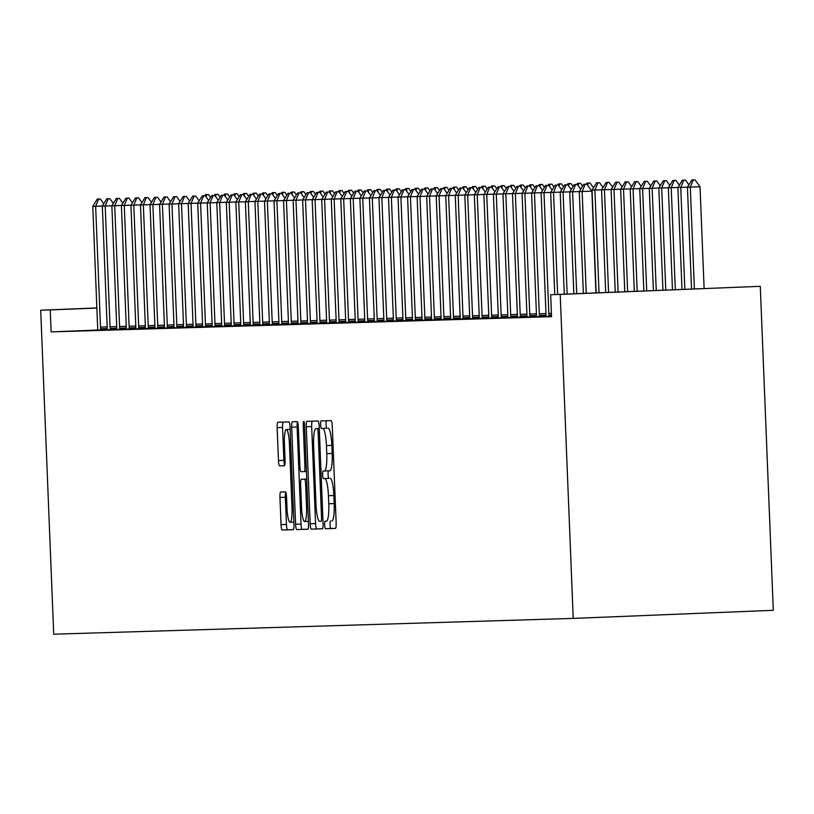 <?xml version="1.0" encoding="UTF-8"?>
<svg xmlns="http://www.w3.org/2000/svg" width="814" height="814" viewBox="0 0 814 814"><rect width="100%" height="100%" fill="white"/><g stroke="black" fill="none" stroke-linecap="round" stroke-linejoin="round"><path stroke-width="1.22" d="M324.674 524.959A3.775 0.651 -92.3 0 0 325.478 528.713L335.429 528.408A5.393 0.936 -92.3 0 0 336.151 522.995L332.254 425.966A5.393 0.936 -92.3 0 0 331.094 420.604L321.154 420.909A3.775 0.651 -92.3 0 0 320.645 424.704A3.775 0.651 -92.3 0 0 321.459 428.459L322.741 428.418A17.267 3.002 -92.3 0 1 326.434 445.573L326.76 453.663A17.267 3.002 -92.3 0 1 324.46 471.001A17.267 3.002 -92.3 0 1 324.45 471.001L323.168 471.041A3.775 0.651 -92.3 0 0 322.659 474.827A3.775 0.651 -92.3 0 0 323.463 478.581L324.755 478.54A17.267 3.002 -92.3 0 1 328.439 495.706L328.764 503.785A17.267 3.002 -92.3 0 1 326.475 521.123A17.267 3.002 -92.3 0 0 326.475 521.123L325.173 521.164A3.775 0.651 -92.3 0 0 324.674 524.959M330.535 520.96A3.775 0.651 -92.3 0 0 330.077 524.735A3.775 0.651 -92.3 0 0 330.891 528.49L335.561 528.347M326.455 420.746A3.775 0.651 -92.3 0 0 326.058 424.481A3.775 0.651 -92.3 0 0 326.862 428.235L322.741 428.418M328.52 470.838A3.775 0.651 -92.3 0 0 328.073 474.613A3.775 0.651 -92.3 0 0 328.876 478.367L324.755 478.54M280.677 492.032A5.393 0.936 -92.3 0 0 280.667 492.032A5.393 0.936 -92.3 0 0 279.955 497.446L281.044 524.664A5.393 0.936 -92.3 0 0 282.204 530.026L293.243 529.69A5.393 0.936 -92.3 0 0 293.254 529.69A5.393 0.936 -92.3 0 0 293.966 524.277L290.069 427.248A5.393 0.936 -92.3 0 0 288.919 421.896L277.869 422.232A5.393 0.936 -92.3 0 0 277.147 427.645L278.469 460.521A5.393 0.936 -92.3 0 0 279.619 465.883L284.351 465.74A5.393 0.936 -92.3 0 0 285.073 460.327L284.412 444.017A14.428 2.503 -92.3 0 1 286.335 429.527A14.428 2.503 -92.3 0 1 289.428 443.864L291.992 507.743A14.428 2.503 -92.3 0 1 290.069 522.232A14.428 2.503 -92.3 0 1 286.986 507.895L286.559 497.242A5.393 0.936 -92.3 0 0 285.399 491.88L280.677 492.032M51.119 331.898L551.546 316.677L550.661 294.719L760.286 286.325L773.3 610.307L573.219 618.406L53.714 634.198L40.7 310.215L50.244 309.931L51.119 331.898L97.639 330.016M550.661 294.719L560.205 294.424L573.219 618.406M310.165 523.778A5.393 0.936 -92.3 0 0 311.314 529.141L322.364 528.805A5.393 0.936 -92.3 0 0 323.087 523.392L319.19 426.363A5.393 0.936 -92.3 0 0 318.04 421.011L306.99 421.347A5.393 0.936 -92.3 0 0 306.268 426.76L310.165 523.778L315.578 523.565A5.393 0.936 -92.3 0 0 316.727 528.927L322.497 528.744M307.804 529.253L296.754 529.588A5.393 0.936 -92.3 0 1 295.604 524.226L291.707 427.208A5.393 0.936 -92.3 0 1 292.43 421.784L297.161 421.642A5.393 0.936 -92.3 0 1 298.311 427.004L299.888 466.351A5.393 0.936 -92.3 0 0 301.048 471.713L304.182 471.611A5.393 0.936 -92.3 0 0 304.904 466.198L303.256 425.234A3.775 0.651 -92.3 0 1 303.754 421.438A3.775 0.651 -92.3 0 1 304.568 425.193L308.526 523.829A5.393 0.936 -92.3 0 1 307.814 529.253A5.393 0.936 -92.3 0 0 307.814 529.253L307.804 529.253M111.905 205.749L102.33 206.115L107.173 326.913A5.495 0.956 -92.3 0 1 107.204 328.581L107.183 329.792L103.968 329.894L116.717 329.436M116.717 329.477L135.796 328.856M145.34 328.602L164.418 327.981M169.139 204.009L159.564 204.375L164.408 325.173A5.495 0.956 -92.3 0 1 164.438 326.841L164.418 328.052L161.203 328.154L173.952 327.696M183.496 327.442L193.03 327.116M207.295 202.849L197.721 203.215L202.564 324.013A5.495 0.956 -92.3 0 1 202.594 325.681L202.574 326.892L199.359 326.994L212.108 326.536M212.108 326.577L231.186 325.956M240.73 325.702L259.808 325.081M264.53 201.109L254.955 201.475L259.808 322.273A5.495 0.956 -92.3 0 1 259.829 323.941L259.808 325.152L256.593 325.254L269.342 324.796M278.887 324.542L288.431 324.216M302.686 199.949L293.111 200.315L297.965 321.113A5.495 0.956 -92.3 0 1 297.985 322.782L297.965 323.992L294.749 324.094L307.509 323.636M307.499 323.677L326.587 323.056M336.121 322.802L355.199 322.181M359.92 198.209L350.346 198.575L355.199 319.373A5.495 0.956 -92.3 0 1 355.219 321.042L355.199 322.252L351.984 322.354L364.743 321.896M374.277 321.642L383.821 321.316M398.077 197.049L388.502 197.405L393.355 318.213A5.495 0.956 -92.3 0 1 393.376 319.882L393.355 321.092L390.14 321.194L402.899 320.736M402.899 320.777L421.978 320.156M431.512 319.902L450.59 319.281M455.311 195.309L445.736 195.665L450.59 316.473A5.495 0.956 -92.3 0 1 450.61 318.142L450.59 319.353L447.374 319.454L460.134 318.996M469.668 318.742L488.746 318.121M493.467 194.149L483.892 194.505L488.746 315.313A5.495 0.956 -92.3 0 1 488.766 316.982L488.746 318.193L485.531 318.294L498.29 317.836M498.29 317.867L517.368 317.257M526.902 317.002L545.98 316.381M550.712 192.409L541.127 192.765L545.98 313.573A5.495 0.956 -92.3 0 1 546.001 315.242L545.98 316.453L542.765 316.554L551.526 316.259M522.089 193.284L512.505 193.64L517.358 314.448A5.495 0.956 -92.3 0 1 517.378 316.107L517.368 317.328L514.153 317.419L526.902 316.961M460.134 319.027L469.668 318.701M426.699 196.184L417.114 196.54L421.967 317.348A5.495 0.956 -92.3 0 1 421.988 319.017L421.978 320.228L418.762 320.319L431.512 319.861M388.543 197.344L378.958 197.7L383.811 318.508A5.495 0.956 -92.3 0 1 383.832 320.177L383.811 321.388L380.606 321.479L393.355 321.021M364.743 321.937L374.277 321.601M331.308 199.084L321.723 199.44L326.577 320.248A5.495 0.956 -92.3 0 1 326.597 321.917L326.577 323.127L323.372 323.219L336.121 322.761M293.152 200.244L283.567 200.6L288.421 321.408A5.495 0.956 -92.3 0 1 288.441 323.077L288.421 324.287L285.215 324.379L297.965 323.921M269.342 324.837L278.887 324.501M235.918 201.984L226.333 202.34L231.186 323.148A5.495 0.956 -92.3 0 1 231.207 324.817L231.186 326.027L227.981 326.119L240.73 325.661M197.761 203.144L188.176 203.5L193.03 324.308A5.495 0.956 -92.3 0 1 193.05 325.976L193.03 327.187L189.825 327.279L202.574 326.821M173.952 327.737L183.496 327.401M140.527 204.884L130.942 205.24L135.796 326.048A5.495 0.956 -92.3 0 1 135.816 327.716L135.796 328.927L132.59 329.019L145.34 328.561M102.371 206.044L92.786 206.4L97.639 327.208A5.495 0.956 -92.3 0 1 97.66 328.876L97.639 330.087L94.434 330.179L107.183 329.721M96.866 308.038L50.244 309.931M96.866 307.946L40.7 310.215M560.205 294.424L760.286 286.325M331.878 520.909L331.868 520.909A17.267 3.002 -92.3 0 0 331.878 520.909A17.267 3.002 -92.3 0 0 334.178 503.571L328.764 503.785M330.158 478.327A17.267 3.002 -92.3 0 1 333.852 495.482L334.178 503.571M329.863 470.777L324.46 471.001L329.863 470.777A17.267 3.002 -92.3 0 0 332.163 453.439L326.76 453.663M328.154 428.195A17.267 3.002 -92.3 0 1 331.837 445.36L332.163 453.439M312.271 421.184A5.393 0.936 -92.3 0 0 311.681 426.546L315.578 523.565M321.031 521.296L321.031 521.296A3.775 0.651 -92.3 0 0 321.54 517.501L318.121 432.336A3.775 0.651 -92.3 0 0 317.307 428.581L315.954 428.622A17.267 3.002 -92.3 0 0 315.944 428.622A17.267 3.002 -92.3 0 0 313.655 445.96L315.985 504.171A17.267 3.002 -92.3 0 0 319.678 521.336L321.031 521.296M307.936 529.192L296.754 529.588M297.497 421.978A5.393 0.936 -92.3 0 0 297.12 426.984L301.017 524.002A5.393 0.936 -92.3 0 0 302.167 529.365M301.526 507.183A14.428 2.503 -92.3 0 0 304.619 521.52A14.428 2.503 -92.3 0 0 306.542 507.03L305.637 484.523A5.393 0.936 -92.3 0 0 304.487 479.161L301.343 479.253A5.393 0.936 -92.3 0 0 300.631 484.676L301.526 507.183M283.15 422.069A5.393 0.936 -92.3 0 0 282.56 427.431L283.882 460.307A5.393 0.936 -92.3 0 0 284.686 465.333M285.745 492.216A5.393 0.936 -92.3 0 0 285.358 497.232L286.457 524.45A5.393 0.936 -92.3 0 0 287.607 529.812L293.376 529.629M704.12 288.502L700.03 186.752L687.433 187.23L691.524 289.011M694.973 179.802L691.92 179.904L694.973 179.802L700.03 186.752M694.383 288.899L690.303 187.149L693.355 179.863M687.433 187.23L691.92 179.904M585.195 184.239L586.823 184.178L583.77 184.29L585.195 184.239L582.142 191.524L591.88 191.127L595.96 292.877M583.373 293.386L579.283 191.605L582.142 191.524L586.233 293.274M583.77 184.29L579.283 191.605M591.88 191.127L586.823 184.178M687.484 187.159L677.899 187.525L681.99 289.397M685.439 180.087L682.386 180.199L685.439 180.087L688.898 184.849M684.849 289.285L680.758 187.434L683.811 180.159M677.899 187.525L682.386 180.199M677.94 187.454L668.355 187.81L672.456 289.784M675.895 180.382L672.842 180.484L675.895 180.382L679.354 185.134M675.315 289.672L671.224 187.729L674.277 180.443M668.355 187.81L672.842 180.484M579.324 191.544L572.608 191.809L576.699 293.661M574.226 184.575L577.279 184.463L574.226 184.575L569.739 191.9L573.839 293.773M575.661 184.534L572.608 191.809L569.739 191.9M580.738 189.224L577.279 184.463M569.79 191.829L563.064 192.104L567.165 294.047M564.692 184.87L567.745 184.758L564.692 184.87L560.205 192.185L564.295 294.159M566.117 184.819L563.064 192.104L560.205 192.185M571.204 189.509L567.745 184.758M668.396 187.739L658.821 188.105L662.922 290.171M666.361 180.667L663.308 180.779L666.361 180.667L669.82 185.429M665.781 290.059L661.68 188.014L664.733 180.739M658.821 188.105L663.308 180.779M658.862 188.034L649.277 188.39L653.388 290.557M656.817 180.962L653.764 181.064L656.817 180.962L660.276 185.714M656.247 290.445L652.146 188.309L655.199 181.023M649.277 188.39L653.764 181.064M560.246 192.124L553.53 192.389L557.621 294.434M555.148 185.154L558.201 185.043L555.148 185.154L550.661 192.48L554.761 294.546M556.583 185.114L553.53 192.389L550.661 192.48M561.66 189.804L558.201 185.043M547.039 185.399L548.667 185.338L545.614 185.45L547.039 185.399L543.986 192.684L548.84 313.492A5.495 0.956 -92.3 0 0 548.951 315.15L549.063 316.351M545.614 185.45L541.127 192.765M552.126 190.1L548.667 185.338M649.318 188.319L639.743 188.685L643.843 290.944M647.283 181.247L644.23 181.359L647.283 181.247L650.742 186.009M646.713 290.832L642.602 188.594L645.655 181.319M639.743 188.685L644.23 181.359M541.168 192.704L534.452 192.969L539.295 313.777A5.495 0.956 -92.3 0 0 539.407 315.445L539.529 316.646M536.07 185.734L539.122 185.623L536.07 185.734L531.583 193.06L536.436 313.868A5.495 0.956 -92.3 0 1 536.457 315.527L536.446 316.748M537.505 185.694L534.452 192.969L531.583 193.06M542.582 190.384L539.122 185.623M639.784 188.614L630.199 188.97L634.31 291.331M637.738 181.542L634.686 181.644L637.738 181.542L641.198 186.294M637.169 291.219L633.068 188.889L636.121 181.603M630.199 188.97L634.686 181.644M531.634 192.989L524.908 193.264L529.761 314.072A5.495 0.956 -92.3 0 0 529.873 315.73L529.985 316.931M526.536 186.03L529.588 185.918L526.536 186.03L522.049 193.345L526.902 314.153A5.495 0.956 -92.3 0 1 526.923 315.822L526.902 317.033M527.96 185.979L524.908 193.264L522.049 193.345M533.048 190.68L529.588 185.918M630.24 188.909L620.665 189.265L624.776 291.717M628.205 181.827L625.152 181.939L628.205 181.827L631.664 186.589M627.635 291.595L623.524 189.174L626.577 181.898M620.665 189.265L625.152 181.939M620.706 189.194L611.121 189.55L615.242 292.104M618.66 182.122L615.608 182.224L618.66 182.122L622.12 186.874M618.101 291.982L613.99 189.469L617.043 182.183M611.121 189.55L615.608 182.224M611.161 189.489L601.587 189.845L605.708 292.491M609.126 182.407L606.074 182.519L609.126 182.407L612.586 187.169M608.567 292.368L604.446 189.754L607.498 182.478M601.587 189.845L606.074 182.519M601.627 189.774L592.043 190.13L596.174 292.877M599.582 182.702L596.53 182.804L599.582 182.702L603.042 187.454M599.033 292.755L594.912 190.049L597.964 182.763M592.043 190.13L596.53 182.804M590.048 182.987L586.996 183.099L590.048 182.987L593.508 187.749M592.083 190.069L591.127 190.1M587.535 185.165L588.42 183.058M586.324 184.188L586.996 183.099M580.504 183.282L577.452 183.384L580.504 183.282L582.61 186.172M578.001 185.45L578.886 183.343M576.78 184.483L577.452 183.384M570.97 183.567L567.907 183.679L570.97 183.567L573.066 186.467M568.457 185.745L569.342 183.638M567.246 184.768L567.907 183.679M561.426 183.862L558.373 183.964L561.426 183.862L563.532 186.752M558.923 186.03L559.808 183.923M557.702 185.063L558.373 183.964M551.892 184.147L548.829 184.259L551.892 184.147L553.988 187.047M549.379 186.325L550.264 184.218M548.168 185.348L548.829 184.259M518.426 186.274L520.044 186.203L516.992 186.314L518.426 186.274L515.374 193.549L520.217 314.357A5.495 0.956 -92.3 0 0 520.329 316.025L520.451 317.226M516.992 186.314L512.505 193.64M523.504 190.964L520.044 186.203M512.555 193.569L505.83 193.844L510.683 314.652A5.495 0.956 -92.3 0 0 510.795 316.31L510.907 317.511M507.458 186.61L510.51 186.498L507.458 186.61L502.971 193.925L507.824 314.733A5.495 0.956 -92.3 0 1 507.844 316.402L507.824 317.613M508.882 186.559L505.83 193.844L502.971 193.925M513.97 191.259L510.51 186.498M503.011 193.864L496.296 194.129L501.139 314.937A5.495 0.956 -92.3 0 0 501.251 316.605L501.373 317.806M497.914 186.894L500.966 186.782L497.914 186.894L493.426 194.22L498.28 315.028A5.495 0.956 -92.3 0 1 498.3 316.687L498.29 317.908M499.348 186.854L496.296 194.129L493.426 194.22M504.426 191.544L500.966 186.782M489.804 187.139L491.432 187.078L488.38 187.189L489.804 187.139L486.752 194.424L491.605 315.232A5.495 0.956 -92.3 0 0 491.717 316.89L491.829 318.091M488.38 187.189L483.892 194.505M494.892 191.839L491.432 187.078M483.933 194.444L477.218 194.709L482.061 315.517A5.495 0.956 -92.3 0 0 482.173 317.185L482.295 318.386M478.836 187.474L481.888 187.362L478.836 187.474L474.348 194.8L479.202 315.608A5.495 0.956 -92.3 0 1 479.222 317.267L479.212 318.488M480.27 187.434L477.218 194.709L474.348 194.8M485.348 192.124L481.888 187.362M474.389 194.729L467.674 195.004L472.527 315.812A5.495 0.956 -92.3 0 0 472.639 317.47L472.751 318.671M469.302 187.769L472.354 187.658L469.302 187.769L464.814 195.085L469.668 315.893A5.495 0.956 -92.3 0 1 469.688 317.562L469.668 318.773M470.726 187.719L467.674 195.004L464.814 195.085M475.814 192.419L472.354 187.658M464.855 195.024L458.14 195.289L462.983 316.097A5.495 0.956 -92.3 0 0 463.095 317.765L463.217 318.966M459.757 188.054L462.81 187.942L459.757 188.054L455.27 195.38L460.124 316.188A5.495 0.956 -92.3 0 1 460.144 317.857L460.134 319.068M461.192 188.014L458.14 195.289L455.27 195.38M466.269 192.704L462.81 187.942M451.648 188.299L453.276 188.238L450.223 188.349L451.648 188.299L448.595 195.584L453.449 316.392A5.495 0.956 -92.3 0 0 453.561 318.05L453.673 319.251M450.223 188.349L445.736 195.665M456.735 192.999L453.276 188.238M445.777 195.604L439.061 195.869L443.905 316.677A5.495 0.956 -92.3 0 0 444.017 318.345L444.139 319.546M440.679 188.634L443.732 188.522L440.679 188.634L436.192 195.96L441.046 316.768A5.495 0.956 -92.3 0 1 441.066 318.437L441.056 319.648M442.114 188.594L439.061 195.869L436.192 195.96M447.191 193.284L443.732 188.522M542.348 184.442L539.295 184.544L542.348 184.442L544.454 187.332M539.845 186.61L540.73 184.503M538.624 185.643L539.295 184.544M436.233 195.889L429.517 196.164L434.371 316.972A5.495 0.956 -92.3 0 0 434.483 318.63L434.595 319.831M431.145 188.929L434.198 188.817L431.145 188.929L426.658 196.245L431.512 317.053A5.495 0.956 -92.3 0 1 431.532 318.722L431.512 319.933M432.57 188.879L429.517 196.164L426.658 196.245M437.657 193.579L434.198 188.817M532.814 184.727L529.751 184.839L532.814 184.727L534.91 187.627M530.301 186.905L531.186 184.798M529.09 185.928L529.751 184.839M423.036 189.174L424.654 189.102L421.601 189.214L423.036 189.174L419.983 196.449L424.827 317.257A5.495 0.956 -92.3 0 0 424.939 318.925L425.061 320.126M421.601 189.214L417.114 196.54M428.113 193.864L424.654 189.102M523.27 185.022L520.217 185.124L523.27 185.022L525.376 187.912M520.767 187.189L521.652 185.083M519.546 186.223L520.217 185.124M417.155 196.469L410.439 196.744L415.293 317.552A5.495 0.956 -92.3 0 0 415.405 319.21L415.516 320.411M412.067 189.509L415.12 189.397L412.067 189.509L407.58 196.825L412.433 317.633A5.495 0.956 -92.3 0 1 412.454 319.302L412.433 320.513M413.492 189.459L410.439 196.744L407.58 196.825M418.579 194.159L415.12 189.397M513.736 185.307L510.673 185.419L513.736 185.307L515.832 188.207M511.223 187.485L512.108 185.378M510.012 186.508L510.673 185.419M407.621 196.764L400.905 197.029L405.748 317.836A5.495 0.956 -92.3 0 0 405.86 319.505L405.983 320.706M402.523 189.794L405.576 189.682L402.523 189.794L398.036 197.12L402.889 317.928A5.495 0.956 -92.3 0 1 402.91 319.597L402.889 320.808M403.958 189.754L400.905 197.029L398.036 197.12M409.035 194.444L405.576 189.682M504.192 185.602L501.139 185.704L504.192 185.602L506.298 188.492M501.689 187.769L502.574 185.663M500.468 186.803L501.139 185.704M394.414 190.038L396.042 189.977L392.979 190.089L394.414 190.038L391.361 197.324L396.214 318.132A5.495 0.956 -92.3 0 0 396.326 319.79L396.438 320.991M392.979 190.089L388.502 197.405M399.501 194.739L396.042 189.977M494.647 185.887L491.595 185.999L494.647 185.887L496.754 188.787M492.144 188.065L493.03 185.958M490.934 187.088L491.595 185.999M384.88 190.334L386.497 190.262L383.445 190.374L384.88 190.334L381.827 197.609L386.67 318.416A5.495 0.956 -92.3 0 0 386.782 320.085L386.904 321.286M383.445 190.374L378.958 197.7M389.957 195.024L386.497 190.262M485.113 186.182L482.061 186.284L485.113 186.182L487.22 189.072M482.61 188.349L483.496 186.243M481.389 187.383L482.061 186.284M378.998 197.629L372.283 197.904L377.136 318.712A5.495 0.956 -92.3 0 0 377.248 320.37L377.36 321.571M373.901 190.669L376.963 190.557L373.901 190.669L369.424 197.985L374.277 318.793A5.495 0.956 -92.3 0 1 374.298 320.462L374.277 321.672M375.335 190.618L372.283 197.904L369.424 197.985M380.423 195.319L376.963 190.557M475.569 186.467L472.517 186.579L475.569 186.467L477.676 189.367M473.066 188.645L473.952 186.538M471.855 187.668L472.517 186.579M369.464 197.924L362.739 198.189L367.592 318.996A5.495 0.956 -92.3 0 0 367.704 320.665L367.826 321.866M364.367 190.954L367.419 190.842L364.367 190.954L359.88 198.28L364.733 319.088A5.495 0.956 -92.3 0 1 364.753 320.757L364.733 321.968M365.801 190.914L362.739 198.189L359.88 198.28M370.879 195.604L367.419 190.842M466.035 186.762L462.983 186.874L466.035 186.762L468.142 189.652M463.532 188.929L464.418 186.823M462.311 187.963L462.983 186.874M356.257 191.198L357.885 191.137L354.823 191.249L356.257 191.198L353.205 198.484L358.058 319.292A5.495 0.956 -92.3 0 0 358.17 320.95L358.282 322.151M354.823 191.249L350.346 198.575M361.345 195.899L357.885 191.137M456.491 187.047L453.439 187.159L456.491 187.047L458.597 189.947M453.988 189.224L454.873 187.118M452.777 188.248L453.439 187.159M350.386 198.504L343.661 198.769L348.514 319.576A5.495 0.956 -92.3 0 0 348.626 321.245L348.748 322.446M345.289 191.534L348.341 191.422L345.289 191.534L340.801 198.86L345.655 319.668A5.495 0.956 -92.3 0 1 345.675 321.337L345.655 322.548M346.723 191.494L343.661 198.769L340.801 198.86M351.801 196.184L348.341 191.422M446.957 187.342L443.905 187.454L446.957 187.342L449.063 190.232M444.454 189.509L445.339 187.403M443.233 188.543L443.905 187.454M340.842 198.789L334.127 199.064L338.98 319.871A5.495 0.956 -92.3 0 0 339.092 321.53L339.204 322.731M335.744 191.829L338.807 191.717L335.744 191.829L331.267 199.155L336.121 319.953A5.495 0.956 -92.3 0 1 336.141 321.622L336.121 322.832M337.179 191.778L334.127 199.064L331.267 199.155M342.267 196.479L338.807 191.717M437.413 187.627L434.361 187.739L437.413 187.627L439.519 190.527M434.91 189.804L435.795 187.698M433.699 188.828L434.361 187.739M327.645 192.073L329.263 192.002L326.211 192.114L327.645 192.073L324.583 199.349L329.436 320.156A5.495 0.956 -92.3 0 0 329.548 321.825L329.67 323.026M326.211 192.114L321.723 199.44M332.723 196.764L329.263 192.002M427.879 187.922L424.827 188.034L427.879 187.922L429.985 190.812M425.376 190.089L426.251 187.983M424.155 189.123L424.827 188.034M321.764 199.369L315.049 199.644L319.902 320.451A5.495 0.956 -92.3 0 0 320.014 322.11L320.126 323.311M316.666 192.409L319.729 192.297L316.666 192.409L312.189 199.735L317.043 320.533A5.495 0.956 -92.3 0 1 317.063 322.202L317.043 323.412M318.101 192.358L315.049 199.644L312.189 199.735M323.189 197.059L319.729 192.297M418.335 188.207L415.282 188.319L418.335 188.207L420.441 191.107M415.832 190.384L416.717 188.278M414.621 189.408L415.282 188.319M312.23 199.664L305.504 199.929L310.358 320.736A5.495 0.956 -92.3 0 0 310.47 322.405L310.592 323.606M307.132 192.694L310.185 192.582L307.132 192.694L302.645 200.02L307.499 320.828A5.495 0.956 -92.3 0 1 307.519 322.497L307.499 323.707M308.567 192.653L305.504 199.929L302.645 200.02M313.644 197.344L310.185 192.582M408.801 188.502L405.748 188.614L408.801 188.502L410.907 191.392M406.298 190.669L407.173 188.563M405.077 189.703L405.748 188.614M299.023 192.938L300.641 192.877L297.588 192.989L299.023 192.938L295.97 200.224L300.824 321.031A5.495 0.956 -92.3 0 0 300.936 322.69L301.048 323.891M297.588 192.989L293.111 200.315M304.11 197.639L300.641 192.877M399.257 188.787L396.204 188.899L399.257 188.787L401.363 191.687M396.754 190.964L397.639 188.858M395.543 189.988L396.204 188.899M289.489 193.233L291.107 193.162L288.054 193.274L289.489 193.233L286.426 200.509L291.28 321.316A5.495 0.956 -92.3 0 0 291.392 322.985L291.514 324.186M288.054 193.274L283.567 200.6M294.566 197.924L291.107 193.162M389.723 189.082L386.67 189.194L389.723 189.082L391.829 191.972M387.22 191.249L388.095 189.143M385.999 190.283L386.67 189.194M283.608 200.529L276.892 200.804L281.746 321.611A5.495 0.956 -92.3 0 0 281.858 323.27L281.97 324.471M278.51 193.569L281.563 193.457L278.51 193.569L274.033 200.895L278.887 321.693A5.495 0.956 -92.3 0 1 278.907 323.362L278.887 324.572M279.945 193.518L276.892 200.804L274.033 200.895M285.032 198.219L281.563 193.457M380.179 189.367L377.126 189.479L380.179 189.367L382.285 192.267M377.676 191.544L378.561 189.438M376.465 190.568L377.126 189.479M274.074 200.824L267.348 201.089L272.202 321.896A5.495 0.956 -92.3 0 0 272.314 323.565L272.436 324.766M268.976 193.854L272.029 193.742L268.976 193.854L264.489 201.18L269.342 321.988A5.495 0.956 -92.3 0 1 269.363 323.657L269.342 324.867M270.411 193.813L267.348 201.089L264.489 201.18M275.488 198.504L272.029 193.742M370.645 189.662L367.592 189.774L370.645 189.662L372.751 192.552M368.142 191.829L369.017 189.723M366.921 190.863L367.592 189.774M260.867 194.098L262.484 194.037L259.432 194.149L260.867 194.098L257.814 201.384L262.668 322.191A5.495 0.956 -92.3 0 0 262.78 323.85L262.891 325.051M259.432 194.149L254.955 201.475M265.954 198.799L262.484 194.037M361.101 189.947L358.048 190.059L361.101 189.947L363.207 192.847M358.598 192.124L359.483 190.018M357.387 191.148L358.048 190.059M254.996 201.404L248.27 201.668L253.123 322.476A5.495 0.956 -92.3 0 0 253.235 324.145L253.358 325.346M249.898 194.434L252.951 194.322L249.898 194.434L245.411 201.76L250.264 322.568A5.495 0.956 -92.3 0 1 250.285 324.237L250.264 325.447M251.333 194.393L248.27 201.668L245.411 201.76M256.41 199.084L252.951 194.322M351.567 190.242L348.514 190.354L351.567 190.242L353.673 193.132M349.064 192.409L349.939 190.303M347.843 191.443L348.514 190.354M245.452 201.689L238.736 201.964L243.59 322.771A5.495 0.956 -92.3 0 0 243.701 324.43L243.813 325.631M240.354 194.729L243.406 194.617L240.354 194.729L235.877 202.055L240.72 322.853A5.495 0.956 -92.3 0 1 240.751 324.521L240.73 325.732M241.789 194.678L238.736 201.964L235.877 202.055M246.876 199.379L243.406 194.617M342.022 190.527L338.97 190.639L342.022 190.527L344.129 193.427M339.519 192.704L340.405 190.598M338.309 191.728L338.97 190.639M232.244 194.973L233.872 194.902L230.82 195.014L232.244 194.973L229.192 202.259L234.045 323.056A5.495 0.956 -92.3 0 0 234.157 324.725L234.279 325.926M230.82 195.014L226.333 202.34M237.332 199.664L233.872 194.902M332.488 190.822L329.436 190.934L332.488 190.822L334.595 193.712M329.985 192.989L330.86 190.883M328.764 192.023L329.436 190.934M226.373 202.269L219.658 202.544L224.511 323.351A5.495 0.956 -92.3 0 0 224.623 325.01L224.735 326.211M221.276 195.309L224.328 195.197L221.276 195.309L216.799 202.635L221.642 323.433A5.495 0.956 -92.3 0 1 221.673 325.101L221.652 326.312M222.71 195.258L219.658 202.544L216.799 202.635M227.798 199.959L224.328 195.197M322.944 191.107L319.892 191.219L322.944 191.107L325.051 194.007M320.441 193.284L321.327 191.178M319.23 192.308L319.892 191.219M216.839 202.564L210.114 202.839L214.967 323.636A5.495 0.956 -92.3 0 0 215.079 325.305L215.191 326.506M211.742 195.594L214.794 195.482L211.742 195.594L207.255 202.92L212.108 323.728A5.495 0.956 -92.3 0 1 212.128 325.397L212.108 326.607M213.166 195.553L210.114 202.839L207.255 202.92M218.254 200.244L214.794 195.482M313.41 191.402L310.358 191.514L313.41 191.402L315.517 194.292M310.907 193.569L311.782 191.463M309.686 192.603L310.358 191.514M203.632 195.838L205.25 195.777L202.198 195.889L203.632 195.838L200.58 203.124L205.433 323.931A5.495 0.956 -92.3 0 0 205.545 325.59L205.657 326.801M202.198 195.889L197.721 203.215M208.72 200.539L205.25 195.777M303.866 191.687L300.814 191.799L303.866 191.687L305.972 194.587M301.363 193.864L302.248 191.758M300.152 192.887L300.814 191.799M194.088 196.133L195.716 196.072L192.664 196.174L194.088 196.133L191.036 203.419L195.889 324.216A5.495 0.956 -92.3 0 0 196.001 325.885L196.113 327.086M192.664 196.174L188.176 203.5M199.176 200.824L195.716 196.072M294.332 191.982L291.28 192.094L294.332 191.982L296.438 194.872M291.829 194.149L292.704 192.043M290.608 193.183L291.28 192.094M188.217 203.429L181.502 203.703L186.355 324.511A5.495 0.956 -92.3 0 0 186.467 326.17L186.579 327.381M183.119 196.469L186.172 196.357L183.119 196.469L178.642 203.795L183.486 324.593A5.495 0.956 -92.3 0 1 183.516 326.261L183.496 327.472M184.554 196.418L181.502 203.703L178.642 203.795M189.642 201.119L186.172 196.357M284.788 192.267L281.736 192.379L284.788 192.267L286.894 195.167M282.285 194.444L283.17 192.338M281.074 193.467L281.736 192.379M178.683 203.724L171.958 203.999L176.811 324.796A5.495 0.956 -92.3 0 0 176.923 326.465L177.035 327.666M173.585 196.754L176.638 196.652L173.585 196.754L169.098 204.08L173.952 324.888A5.495 0.956 -92.3 0 1 173.972 326.556L173.952 327.767M175.01 196.713L171.958 203.999L169.098 204.08M180.098 201.404L176.638 196.652M275.254 192.562L272.202 192.674L275.254 192.562L277.36 195.452M272.751 194.729L273.626 192.623M271.53 193.763L272.202 192.674M165.476 196.998L167.094 196.937L164.041 197.049L165.476 196.998L162.424 204.283L167.277 325.091A5.495 0.956 -92.3 0 0 167.389 326.75L167.501 327.961M164.041 197.049L159.564 204.375M170.564 201.699L167.094 196.937M265.71 192.847L262.657 192.959L265.71 192.847L267.816 195.747M263.207 195.024L264.092 192.918M261.996 194.047L262.657 192.959M159.605 204.304L152.879 204.579L157.733 325.376A5.495 0.956 -92.3 0 0 157.845 327.045L157.957 328.246M154.507 197.334L157.56 197.232L154.507 197.334L150.02 204.66L154.874 325.468A5.495 0.956 -92.3 0 1 154.894 327.136L154.874 328.347M155.932 197.293L152.879 204.579L150.02 204.66M161.019 201.984L157.56 197.232M256.176 193.142L253.123 193.254L256.176 193.142L258.282 196.032M253.663 195.309L254.548 193.203M252.452 194.343L253.123 193.254M150.061 204.589L143.345 204.863L148.199 325.671A5.495 0.956 -92.3 0 0 148.311 327.33L148.423 328.541M144.963 197.629L148.016 197.517L144.963 197.629L140.486 204.955L145.33 325.753A5.495 0.956 -92.3 0 1 145.36 327.421L145.34 328.632M146.398 197.578L143.345 204.863L140.486 204.955M151.485 202.279L148.016 197.517M246.632 193.427L243.579 193.539L246.632 193.427L248.738 196.327M244.129 195.604L245.014 193.498M242.908 194.627L243.579 193.539M136.854 197.873L138.482 197.812L135.429 197.914L136.854 197.873L133.801 205.159L138.655 325.956A5.495 0.956 -92.3 0 0 138.767 327.625L138.879 328.825M135.429 197.914L130.942 205.24M141.941 202.564L138.482 197.812M237.098 193.722L234.045 193.834L237.098 193.722L239.204 196.612M234.585 195.889L235.47 193.783M233.374 194.922L234.045 193.834M130.983 205.169L124.267 205.443L129.121 326.251A5.495 0.956 -92.3 0 0 129.233 327.91L129.345 329.121M125.885 198.209L128.938 198.097L125.885 198.209L121.408 205.535L126.251 326.333A5.495 0.956 -92.3 0 1 126.282 328.001L126.262 329.212M127.32 198.158L124.267 205.443L121.408 205.535M132.407 202.859L128.938 198.097M227.554 194.007L224.501 194.119L227.554 194.007L229.66 196.907M225.051 196.184L225.936 194.078M223.83 195.207L224.501 194.119M121.449 205.464L114.723 205.739L119.577 326.536A5.495 0.956 -92.3 0 0 119.689 328.205L119.8 329.405M116.351 198.494L119.404 198.392L116.351 198.494L111.864 205.82L116.717 326.628A5.495 0.956 -92.3 0 1 116.738 328.296L116.717 329.507M117.776 198.453L114.723 205.739L111.864 205.82M122.863 203.144L119.404 198.392M218.02 194.302L214.967 194.414L218.02 194.302L220.126 197.192M215.507 196.469L216.392 194.363M214.296 195.502L214.967 194.414M108.242 198.738L109.859 198.677L106.807 198.789L108.242 198.738L105.189 206.023L110.043 326.831A5.495 0.956 -92.3 0 0 110.155 328.49L110.266 329.701M106.807 198.789L102.33 206.115M113.329 203.439L109.859 198.677M208.476 194.587L205.423 194.699L208.476 194.587L210.582 197.487M205.973 196.764L206.858 194.658M204.752 195.787L205.423 194.699M98.698 199.033L100.326 198.972L97.273 199.074L98.698 199.033L95.645 206.318L100.498 327.116A5.495 0.956 -92.3 0 0 100.61 328.785L100.722 329.985M97.273 199.074L92.786 206.4M103.785 203.724L100.326 198.972M330.891 528.49L325.478 528.713M326.862 428.235L321.459 428.459M328.876 478.367L323.463 478.581M333.852 495.482L328.439 495.706M331.837 445.36L326.434 445.573M311.681 426.546L306.268 426.76M316.727 528.927L311.314 529.141M322.853 517.45L321.54 517.501M319.424 432.285L318.121 432.336M319.281 428.5L317.307 428.581M319.271 428.49L315.954 428.622L319.271 428.49M301.017 524.002L295.604 524.226M297.12 426.984L291.707 427.208M306.43 471.52L304.182 471.611L306.43 471.52M306.206 466.147L304.904 466.198M304.568 425.183L303.256 425.234M307.855 506.969L306.542 507.03M306.949 484.472L305.637 484.523M306.725 479.07L304.487 479.161M306.725 479.039L301.343 479.253L306.725 479.039M293.305 507.682L291.992 507.743M290.74 443.813L289.428 443.864M284.473 465.689L279.619 465.883M283.882 460.307L278.469 460.521M282.56 427.431L277.147 427.645M287.607 529.812L282.204 530.026M286.457 524.45L281.044 524.664M285.358 497.232L279.955 497.446M548.951 315.15L551.475 315.049M548.84 313.492L551.414 313.39M539.407 315.445L546.001 315.171M539.295 313.777L545.97 313.512M529.873 315.73L536.457 315.466M529.761 314.072L536.436 313.797M520.329 316.025L526.923 315.751M520.217 314.357L526.892 314.092M510.795 316.31L517.378 316.046M510.683 314.652L517.358 314.377M501.251 316.605L507.844 316.331M501.139 314.937L507.814 314.672M491.717 316.89L498.3 316.626M491.605 315.232L498.28 314.957M482.173 317.185L488.766 316.911M482.061 315.517L488.736 315.252M472.639 317.47L479.222 317.206M472.527 315.812L479.202 315.537M463.095 317.765L469.688 317.491M462.983 316.097L469.658 315.832M453.561 318.05L460.144 317.786M453.449 316.392L460.124 316.117M444.017 318.345L450.61 318.071M443.905 316.677L450.58 316.412M434.483 318.63L441.066 318.366M434.371 316.972L441.046 316.697M424.939 318.925L431.532 318.661M424.827 317.257L431.501 316.992M415.405 319.21L421.988 318.946M415.293 317.552L421.967 317.277M405.86 319.505L412.454 319.241M405.748 317.836L412.423 317.572M396.326 319.79L402.91 319.526M396.214 318.132L402.889 317.857M386.782 320.085L393.376 319.821M386.67 318.416L393.345 318.152M377.248 320.37L383.832 320.106M377.136 318.712L383.811 318.437M367.704 320.665L374.298 320.401M367.592 318.996L374.267 318.732M358.17 320.95L364.753 320.685M358.058 319.292L364.733 319.017M348.626 321.245L355.219 320.981M348.514 319.576L355.189 319.312M339.092 321.53L345.675 321.265M338.98 319.871L345.655 319.597M329.548 321.825L336.141 321.561M329.436 320.156L336.111 319.892M320.014 322.11L326.597 321.845M319.902 320.451L326.577 320.177M310.47 322.405L317.063 322.141M310.358 320.736L317.033 320.472M300.936 322.69L307.519 322.425M300.824 321.031L307.499 320.757M291.392 322.985L297.985 322.72M291.28 321.316L297.955 321.052M281.858 323.27L288.441 323.005M281.746 321.611L288.421 321.337M272.314 323.565L278.907 323.3M272.202 321.896L278.876 321.632M262.78 323.85L269.363 323.585M262.668 322.191L269.342 321.917M253.235 324.145L259.829 323.88M253.123 322.476L259.798 322.212M243.701 324.43L250.285 324.165M243.59 322.771L250.264 322.497M234.157 324.725L240.751 324.46M234.045 323.056L240.72 322.792M224.623 325.01L231.207 324.745M224.511 323.351L231.186 323.077M215.079 325.305L221.673 325.04M214.967 323.636L221.642 323.372M205.545 325.59L212.128 325.325M205.433 323.931L212.108 323.657M196.001 325.885L202.594 325.62M195.889 324.216L202.564 323.952M186.467 326.17L193.05 325.905M186.355 324.511L193.03 324.237M176.923 326.465L183.516 326.2M176.811 324.796L183.486 324.532M167.389 326.75L173.972 326.485M167.277 325.091L173.952 324.817M157.845 327.045L164.438 326.78M157.733 325.376L164.408 325.112M148.311 327.33L154.894 327.065M148.199 325.671L154.874 325.397M138.767 327.625L145.36 327.36M138.655 325.956L145.33 325.692M129.233 327.91L135.816 327.645M129.121 326.251L135.796 325.976M119.689 328.205L126.282 327.94M119.577 326.536L126.251 326.272M110.155 328.49L116.738 328.225M110.043 326.831L116.717 326.556M100.61 328.785L107.204 328.52M100.498 327.116L107.173 326.852M308.425 521.367L304.619 521.52M293.874 522.079L290.069 522.232M290.16 429.375L286.335 429.527"/></g></svg>
